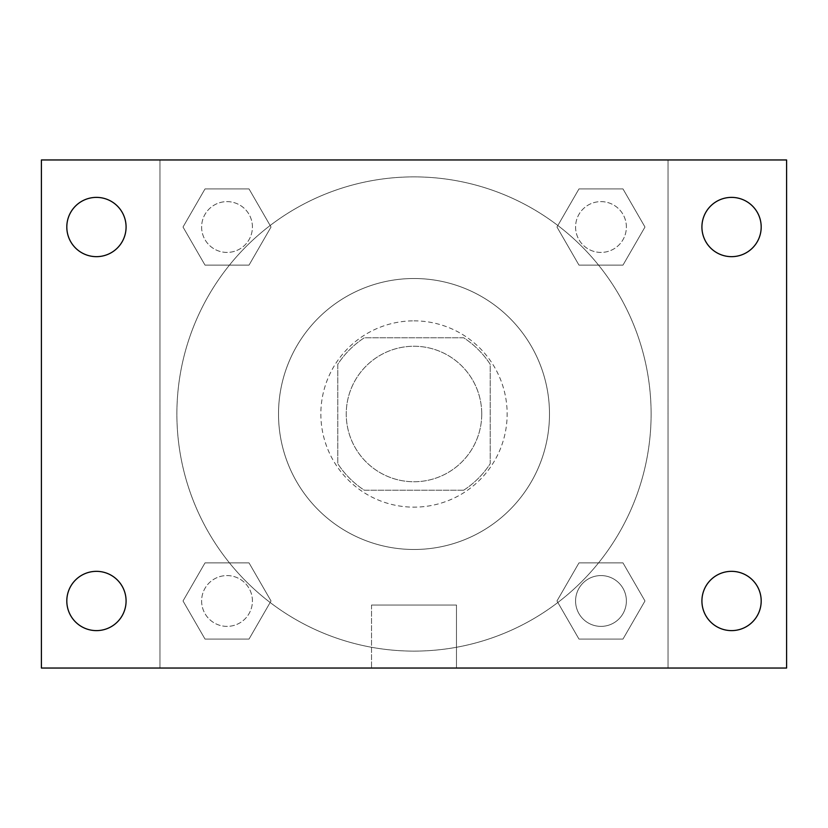 <?xml version="1.0" encoding="UTF-8"?>
<svg xmlns="http://www.w3.org/2000/svg" width="828" height="828" viewBox="0 0 828 828"><rect width="100%" height="100%" fill="white"/><g stroke="black" fill="none" stroke-linecap="round" stroke-linejoin="round"><path stroke-width="0.62" stroke-dasharray="4.14 3.1" d="M481.741 414A67.741 67.741 0 0 0 380.124 355.326A67.741 67.741 0 0 0 380.124 472.674A67.741 67.741 0 0 0 481.741 414A67.741 67.741 0 0 0 380.124 355.326A67.741 67.741 0 0 0 380.124 472.674A67.741 67.741 0 0 0 481.741 414M463.69 490.217L364.31 490.217A90.987 90.987 0 0 1 337.783 463.69L337.783 364.31A90.987 90.987 0 0 1 364.31 337.783L463.69 337.783A90.987 90.987 0 0 1 490.217 364.31L490.217 463.69A90.987 90.987 0 0 1 463.69 490.217L364.31 490.217A90.987 90.987 0 0 1 337.783 463.69L337.783 364.31A90.987 90.987 0 0 1 364.31 337.783L463.69 337.783A90.987 90.987 0 0 1 490.217 364.31L490.217 463.69A90.987 90.987 0 0 1 463.69 490.217M414 320.85A93.15 93.15 0 0 1 494.668 460.575A93.15 93.15 0 0 1 333.332 460.575A93.15 93.15 0 0 1 414 320.85A93.15 93.15 0 0 0 320.85 414A93.15 93.15 0 0 0 414 507.15A93.15 93.15 0 0 0 507.15 414A93.15 93.15 0 0 0 414 320.85M549.492 414A135.492 135.492 0 0 0 346.259 296.662A135.492 135.492 0 0 0 346.259 531.338A135.492 135.492 0 0 0 549.492 414A135.492 135.492 0 0 0 346.259 296.662A135.492 135.492 0 0 0 346.259 531.338A135.492 135.492 0 0 0 549.492 414M183.019 227.027L205.023 188.919L249.021 188.919L271.025 227.027L249.021 265.126L205.023 265.126L183.019 227.027L205.023 188.919L249.021 188.919L271.025 227.027L249.021 265.126L205.023 265.126L183.019 227.027L205.023 188.919L249.021 188.919L271.025 227.027L249.021 265.126L205.023 265.126L183.019 227.027M183.019 600.973L205.023 562.874L249.021 562.874L271.025 600.973L249.021 639.081L205.023 639.081L183.019 600.973L205.023 562.874L249.021 562.874L271.025 600.973L249.021 639.081L205.023 639.081L183.019 600.973L205.023 562.874L249.021 562.874L271.025 600.973L249.021 639.081L205.023 639.081L183.019 600.973M159.959 668.041L159.959 159.959L668.041 159.959L668.041 668.041L159.959 668.041L159.959 159.959L668.041 159.959L668.041 668.041L159.959 668.041L159.959 159.959L668.041 159.959L668.041 668.041L41.4 668.041L41.4 159.959L159.959 159.959L159.959 668.041M556.975 227.027L578.979 188.919L622.977 188.919L644.981 227.027L622.977 265.126L578.979 265.126L556.975 227.027L578.979 188.919L622.977 188.919L644.981 227.027L622.977 265.126L578.979 265.126L556.975 227.027L578.979 188.919L622.977 188.919L644.981 227.027L622.977 265.126L578.979 265.126L556.975 227.027M556.975 600.973L578.979 562.874L622.977 562.874L644.981 600.973L622.977 639.081L578.979 639.081L556.975 600.973L578.979 562.874L622.977 562.874L644.981 600.973L622.977 639.081L578.979 639.081L556.975 600.973L578.979 562.874L622.977 562.874L644.981 600.973L622.977 639.081L578.979 639.081L556.975 600.973M443.642 159.959L384.358 159.97L443.642 159.959M651.108 414A237.108 237.108 0 0 0 295.441 208.656A237.108 237.108 0 0 0 295.441 619.344A237.108 237.108 0 0 0 651.108 414A237.108 237.108 0 0 0 295.441 208.656A237.108 237.108 0 0 0 295.441 619.344A237.108 237.108 0 0 0 651.108 414M252.426 600.973A25.409 25.409 0 0 0 214.317 578.979A25.409 25.409 0 0 0 214.317 622.977A25.409 25.409 0 0 0 252.426 600.973A25.409 25.409 0 0 0 214.317 578.979A25.409 25.409 0 0 0 214.317 622.977A25.409 25.409 0 0 0 252.426 600.973A25.409 25.409 0 0 0 214.317 578.979A25.409 25.409 0 0 0 214.317 622.977A25.409 25.409 0 0 0 252.426 600.973A25.409 25.409 0 0 0 214.317 578.979A25.409 25.409 0 0 0 214.317 622.977A25.409 25.409 0 0 0 252.426 600.973M252.426 227.027A25.409 25.409 0 0 0 214.317 205.023A25.409 25.409 0 0 0 214.317 249.021A25.409 25.409 0 0 0 252.426 227.027A25.409 25.409 0 0 0 214.317 205.023A25.409 25.409 0 0 0 214.317 249.021A25.409 25.409 0 0 0 252.426 227.027A25.409 25.409 0 0 0 214.317 205.023A25.409 25.409 0 0 0 214.317 249.021A25.409 25.409 0 0 0 252.426 227.027A25.409 25.409 0 0 0 214.317 205.023A25.409 25.409 0 0 0 214.317 249.021A25.409 25.409 0 0 0 252.426 227.027M626.382 227.027A25.409 25.409 0 0 0 588.273 205.023A25.409 25.409 0 0 0 588.273 249.021A25.409 25.409 0 0 0 626.382 227.027A25.409 25.409 0 0 0 588.273 205.023A25.409 25.409 0 0 0 588.273 249.021A25.409 25.409 0 0 0 626.382 227.027A25.409 25.409 0 0 0 588.273 205.023A25.409 25.409 0 0 0 588.273 249.021A25.409 25.409 0 0 0 626.382 227.027A25.409 25.409 0 0 0 588.273 205.023A25.409 25.409 0 0 0 588.273 249.021A25.409 25.409 0 0 0 626.382 227.027M575.574 600.973A25.409 25.409 0 0 1 613.683 578.979A25.409 25.409 0 0 1 613.683 622.977A25.409 25.409 0 0 1 575.574 600.973A25.409 25.409 0 0 1 613.683 578.979A25.409 25.409 0 0 1 613.683 622.977A25.409 25.409 0 0 1 575.574 600.973M456.476 668.041L371.524 668.041L456.476 668.041L371.524 668.041L456.476 668.041L456.476 605.04L371.524 605.04L456.476 605.04L371.524 605.04L456.476 605.04L456.476 668.041M159.959 414L159.959 384.358L159.97 414M668.041 414L668.041 384.358L668.03 414M668.041 159.959L786.6 159.959L786.6 668.041L668.041 668.041L668.041 159.959M96.441 256.659A29.642 29.642 0 0 0 122.109 212.206A29.642 29.642 0 0 0 70.773 212.206A29.642 29.642 0 0 0 96.441 256.659M96.441 630.615A29.642 29.642 0 0 0 122.109 586.162A29.642 29.642 0 0 0 70.773 586.162A29.642 29.642 0 0 0 96.441 630.615M731.559 256.659A29.642 29.642 0 0 0 757.227 212.206A29.642 29.642 0 0 0 705.891 212.206A29.642 29.642 0 0 0 731.559 256.659M731.559 630.615A29.642 29.642 0 0 0 757.227 586.162A29.642 29.642 0 0 0 705.891 586.162A29.642 29.642 0 0 0 731.559 630.615M626.382 600.973A25.409 25.409 0 0 0 588.273 578.979A25.409 25.409 0 0 0 588.273 622.977A25.409 25.409 0 0 0 626.382 600.973A25.409 25.409 0 0 0 588.273 578.979A25.409 25.409 0 0 0 588.273 622.977A25.409 25.409 0 0 0 626.382 600.973M371.524 605.04L371.524 668.041L371.524 605.04"/><path stroke-width="1.24" d="M41.4 159.959L786.6 159.959L786.6 668.041L41.4 668.041L41.4 159.959M96.441 571.341A29.642 29.642 0 0 1 126.084 600.973A29.642 29.642 0 0 1 96.441 630.615A29.642 29.642 0 0 1 66.809 600.973A29.642 29.642 0 0 1 96.441 571.341M731.559 571.341A29.642 29.642 0 0 1 761.191 600.973A29.642 29.642 0 0 1 731.559 630.615A29.642 29.642 0 0 1 701.916 600.973A29.642 29.642 0 0 1 731.559 571.341M731.559 197.385A29.642 29.642 0 0 1 761.191 227.027A29.642 29.642 0 0 1 731.559 256.659A29.642 29.642 0 0 1 701.916 227.027A29.642 29.642 0 0 1 731.559 197.385M96.441 197.385A29.642 29.642 0 0 1 126.084 227.027A29.642 29.642 0 0 1 96.441 256.659A29.642 29.642 0 0 1 66.809 227.027A29.642 29.642 0 0 1 96.441 197.385"/></g></svg>
